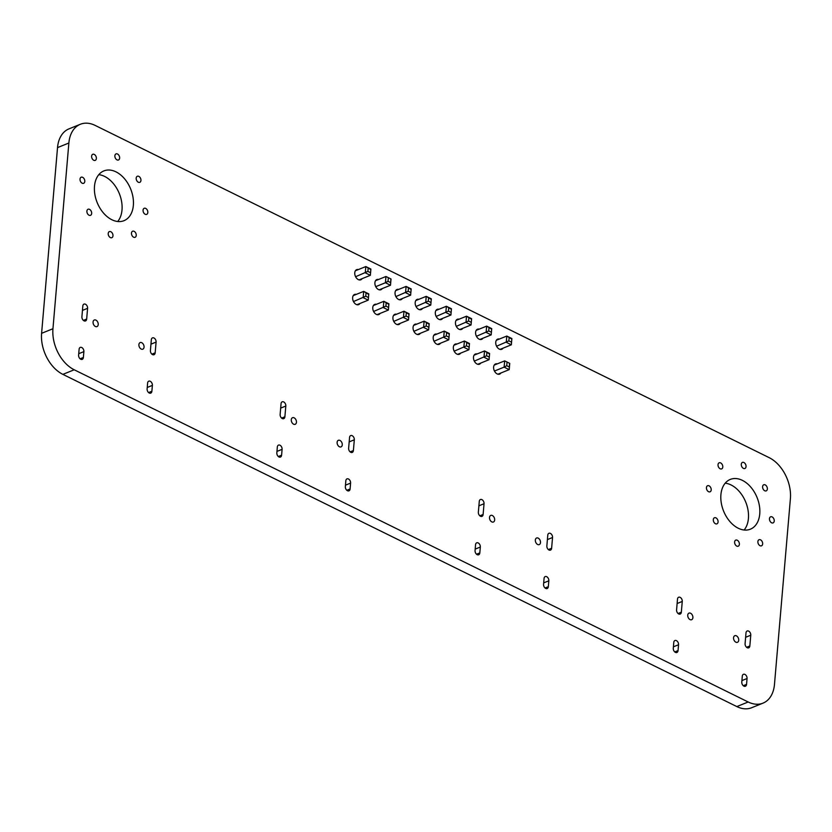 <?xml version="1.0" encoding="UTF-8"?>
<svg xmlns="http://www.w3.org/2000/svg" width="832" height="832" viewBox="0 0 832 832"><rect width="100%" height="100%" fill="white"/><g stroke="black" fill="none" stroke-linecap="round" stroke-linejoin="round"><path stroke-width="1.25" d="M489.601 353.454L489.06 359.705L483.995 357.209L484.526 350.948L489.601 353.454L489.06 359.705L477.766 364.27M489.133 357.032L486.595 355.784L474.313 361.119M489.403 353.902L484.526 350.948L474.084 355.17M491.733 328.63L491.192 334.88L486.117 332.384L486.658 326.123L491.733 328.63L491.192 334.88L479.898 339.446M491.265 332.207L488.727 330.959L476.434 336.294M491.525 329.077L486.658 326.123L476.216 330.346M511.867 338.551L511.337 344.812L506.262 342.306L506.792 336.055L511.867 338.551L511.337 344.812L500.032 349.378M511.399 342.139L508.862 340.881L496.579 346.216M511.67 339.009L506.792 336.055L496.35 340.267M497.9 374.202L509.205 369.637L509.746 363.376L504.67 360.88L504.13 367.13L494.447 371.041M509.746 363.376L504.67 360.88L494.229 365.092M509.538 363.834L509.205 369.637L504.13 367.13L506.73 365.706L507 362.586M471.588 318.698L471.058 324.958L465.982 322.452L466.513 316.202L471.588 318.698L471.058 324.958L459.753 329.514M471.12 322.275L468.582 321.027L456.3 326.362M471.39 319.155L466.513 316.202L456.071 320.414M469.466 343.522L468.926 349.783L463.85 347.277L464.391 341.026L469.466 343.522L468.926 349.783L457.621 354.349M468.988 347.11L466.461 345.852L454.168 351.187M469.258 343.98L464.391 341.026L453.95 345.238M379.194 289.806L390.499 285.251L391.03 278.99L385.954 276.494L385.424 282.745L375.742 286.655M391.03 278.99L385.954 276.494L375.523 280.706M390.832 279.448L390.499 285.251L385.424 282.745L388.024 281.32L388.294 278.19M388.908 303.815L388.367 310.076L383.292 307.57L383.833 301.319L388.908 303.815L388.367 310.076L377.062 314.642M388.44 307.403L385.902 306.145L373.61 311.48M388.7 304.273L383.833 301.319L373.391 305.531M411.174 288.922L410.634 295.173L405.558 292.677L406.099 286.416L411.174 288.922L410.634 295.173L399.339 299.738M410.706 292.5L408.169 291.252L395.876 296.587M410.966 289.37L406.099 286.416L395.658 290.628M429.187 323.669L428.646 329.93L423.571 327.423L424.112 321.173L429.187 323.669L428.646 329.93L417.342 334.495M428.709 327.257L426.182 325.998L413.889 331.334M428.979 324.126L424.112 321.173L413.67 325.385M409.042 313.747L408.502 319.998L403.437 317.502L403.967 311.241L409.042 313.747L408.502 319.998L397.207 324.563M408.574 317.325L406.037 316.077L393.754 321.412M408.845 314.194L403.967 311.241L393.526 315.463M431.309 298.844L430.778 305.105L425.703 302.598L426.234 296.348L431.309 298.844L430.778 305.105L419.474 309.66M430.841 302.422L428.303 301.174L416.021 306.509M431.111 299.302L426.234 296.348L415.792 300.56M451.454 308.776L450.913 315.026L445.838 312.53L446.378 306.27L451.454 308.776L450.913 315.026L439.618 319.592M450.986 312.354L448.448 311.106L436.155 316.441M451.246 309.223L446.378 306.27L435.937 310.492M449.322 333.601L448.781 339.851L443.716 337.355L444.246 331.094L449.322 333.601L448.781 339.851L437.486 344.417M448.854 337.178L446.316 335.93L434.034 341.266M449.124 334.048L444.246 331.094L433.805 335.317M368.763 293.894L368.233 300.144L363.158 297.648L363.688 291.387L368.763 293.894L368.233 300.144L356.928 304.71M368.295 297.471L365.758 296.223L353.475 301.558M368.566 294.341L363.688 291.387L353.246 295.61M370.895 269.069L370.354 275.319L365.279 272.823L365.82 266.562L370.895 269.069L370.354 275.319L359.06 279.885M370.427 272.646L367.89 271.398L355.597 276.723M370.687 269.516L365.82 266.562L355.378 270.774M486.866 352.654L486.595 355.784M488.987 327.829L488.727 330.959M509.132 337.761L508.862 340.881M509.267 366.964L506.73 365.706M468.853 317.897L468.582 321.027M466.721 342.732L466.461 345.852M390.562 282.568L388.024 281.32M386.162 303.025L385.902 306.145M408.429 288.122L408.169 291.252M426.442 322.878L426.182 325.998M406.307 312.946L406.037 316.077M428.574 298.043L428.303 301.174M448.708 307.975L448.448 311.106M446.586 332.8L446.316 335.93M366.028 293.093L365.758 296.223M368.15 268.268L367.89 271.398M80.35 124.27L69.004 128.856A32.864 22.121 68 0 0 57.522 147.607L41.6 333.32A32.864 22.121 68 0 0 62.868 374.369L736.83 706.576A32.864 22.121 68 0 0 751.65 707.73L762.996 703.144A32.864 22.121 68 0 0 774.478 684.393L790.4 498.68A32.864 22.121 68 0 0 769.132 457.631L95.17 125.424A32.864 22.121 68 0 0 80.35 124.27A32.864 22.121 68 0 0 68.869 143.021L52.946 328.734A32.864 22.121 68 0 0 74.214 369.782L748.176 701.99A32.864 22.121 68 0 0 762.996 703.144M741.79 682.032A3.286 2.215 68 0 0 742.882 685.308A3.286 2.215 68 0 0 745.399 686.254A3.286 2.215 68 0 0 746.543 684.382L747.053 678.517A3.286 2.215 68 0 0 745.961 675.241A3.286 2.215 68 0 0 743.444 674.294A3.286 2.215 68 0 0 742.29 676.166L741.79 682.032M673.286 648.263A3.286 2.215 68 0 0 674.378 651.539A3.286 2.215 68 0 0 676.894 652.486A3.286 2.215 68 0 0 678.038 650.614L678.548 644.748A3.286 2.215 68 0 0 677.456 641.472A3.286 2.215 68 0 0 674.939 640.526A3.286 2.215 68 0 0 673.785 642.398L673.286 648.263M745.087 643.625A3.286 2.215 68 0 0 746.179 646.89A3.286 2.215 68 0 0 748.696 647.837A3.286 2.215 68 0 0 749.84 645.965L750.766 635.211A3.286 2.215 68 0 0 749.674 631.946A3.286 2.215 68 0 0 747.157 630.999A3.286 2.215 68 0 0 746.002 632.871L745.087 643.625M735.873 642.19A3.557 2.392 68 0 0 737.474 642.314A3.557 2.392 68 0 0 738.358 638.113A3.557 2.392 68 0 0 734.812 635.71A3.557 2.392 68 0 0 733.606 638.81A3.557 2.392 68 0 0 735.873 642.19M690.04 619.601A3.557 2.392 68 0 0 691.642 619.726A3.557 2.392 68 0 0 692.536 615.524A3.557 2.392 68 0 0 688.979 613.122A3.557 2.392 68 0 0 687.783 616.221A3.557 2.392 68 0 0 690.04 619.601M676.582 609.856A3.286 2.215 68 0 0 677.674 613.122A3.286 2.215 68 0 0 680.191 614.068A3.286 2.215 68 0 0 681.335 612.196L682.261 601.442A3.286 2.215 68 0 0 681.169 598.177A3.286 2.215 68 0 0 678.652 597.23A3.286 2.215 68 0 0 677.498 599.102L676.582 609.856M543.566 584.324A3.286 2.215 68 0 0 544.658 587.6A3.286 2.215 68 0 0 547.175 588.546A3.286 2.215 68 0 0 548.319 586.674L548.829 580.809A3.286 2.215 68 0 0 547.737 577.533A3.286 2.215 68 0 0 545.22 576.586A3.286 2.215 68 0 0 544.066 578.458L543.566 584.324M475.062 550.555A3.286 2.215 68 0 0 476.154 553.831A3.286 2.215 68 0 0 478.67 554.778A3.286 2.215 68 0 0 479.814 552.906L480.324 547.04A3.286 2.215 68 0 0 479.232 543.764A3.286 2.215 68 0 0 476.715 542.818A3.286 2.215 68 0 0 475.561 544.69L475.062 550.555M546.863 545.917A3.286 2.215 68 0 0 547.955 549.182A3.286 2.215 68 0 0 550.472 550.129A3.286 2.215 68 0 0 551.616 548.257L552.542 537.503A3.286 2.215 68 0 0 551.45 534.238A3.286 2.215 68 0 0 548.933 533.291A3.286 2.215 68 0 0 547.778 535.163L546.863 545.917M537.649 544.482A3.557 2.392 68 0 0 539.25 544.606A3.557 2.392 68 0 0 540.134 540.405A3.557 2.392 68 0 0 536.588 538.002A3.557 2.392 68 0 0 535.392 541.102A3.557 2.392 68 0 0 537.649 544.482M491.816 521.893A3.557 2.392 68 0 0 493.418 522.018A3.557 2.392 68 0 0 494.312 517.816A3.557 2.392 68 0 0 490.755 515.414A3.557 2.392 68 0 0 489.559 518.513A3.557 2.392 68 0 0 491.816 521.893M478.358 512.148A3.286 2.215 68 0 0 479.45 515.424A3.286 2.215 68 0 0 481.967 516.37A3.286 2.215 68 0 0 483.111 514.488L484.037 503.734A3.286 2.215 68 0 0 482.945 500.469A3.286 2.215 68 0 0 480.428 499.522A3.286 2.215 68 0 0 479.274 501.394L478.358 512.148M345.342 486.616A3.286 2.215 68 0 0 346.434 489.892A3.286 2.215 68 0 0 348.951 490.838A3.286 2.215 68 0 0 350.106 488.966L350.605 483.101A3.286 2.215 68 0 0 349.513 479.825A3.286 2.215 68 0 0 346.996 478.878A3.286 2.215 68 0 0 345.842 480.75L345.342 486.616M276.838 452.847A3.286 2.215 68 0 0 277.93 456.123A3.286 2.215 68 0 0 280.446 457.07A3.286 2.215 68 0 0 281.59 455.198L282.1 449.332A3.286 2.215 68 0 0 281.008 446.056A3.286 2.215 68 0 0 278.491 445.11A3.286 2.215 68 0 0 277.337 446.982L276.838 452.847M348.639 448.209A3.286 2.215 68 0 0 349.731 451.474A3.286 2.215 68 0 0 352.248 452.421A3.286 2.215 68 0 0 353.392 450.549L354.318 439.795A3.286 2.215 68 0 0 353.226 436.53A3.286 2.215 68 0 0 350.709 435.583A3.286 2.215 68 0 0 349.554 437.455L348.639 448.209M339.425 446.774A3.557 2.392 68 0 0 341.026 446.898A3.557 2.392 68 0 0 341.91 442.697A3.557 2.392 68 0 0 338.364 440.294A3.557 2.392 68 0 0 337.168 443.394A3.557 2.392 68 0 0 339.425 446.774M293.592 424.185A3.557 2.392 68 0 0 295.194 424.31A3.557 2.392 68 0 0 296.088 420.108A3.557 2.392 68 0 0 292.531 417.706A3.557 2.392 68 0 0 291.335 420.805A3.557 2.392 68 0 0 293.592 424.185M280.134 414.44A3.286 2.215 68 0 0 281.226 417.716A3.286 2.215 68 0 0 283.743 418.662A3.286 2.215 68 0 0 284.887 416.78L285.813 406.026A3.286 2.215 68 0 0 284.721 402.761A3.286 2.215 68 0 0 282.204 401.814A3.286 2.215 68 0 0 281.05 403.686L280.134 414.44M147.118 388.908A3.286 2.215 68 0 0 148.21 392.184A3.286 2.215 68 0 0 150.727 393.13A3.286 2.215 68 0 0 151.882 391.258L152.381 385.393A3.286 2.215 68 0 0 151.289 382.117A3.286 2.215 68 0 0 148.772 381.17A3.286 2.215 68 0 0 147.618 383.042L147.118 388.908M78.614 355.139A3.286 2.215 68 0 0 79.706 358.415A3.286 2.215 68 0 0 82.222 359.362A3.286 2.215 68 0 0 83.366 357.49L83.876 351.624A3.286 2.215 68 0 0 82.784 348.348A3.286 2.215 68 0 0 80.267 347.402A3.286 2.215 68 0 0 79.113 349.274L78.614 355.139M141.201 349.066A3.557 2.392 68 0 0 142.802 349.19A3.557 2.392 68 0 0 143.697 344.989A3.557 2.392 68 0 0 140.14 342.586A3.557 2.392 68 0 0 138.944 345.686A3.557 2.392 68 0 0 141.201 349.066M150.415 350.501A3.286 2.215 68 0 0 151.507 353.766A3.286 2.215 68 0 0 154.024 354.713A3.286 2.215 68 0 0 155.168 352.841L156.094 342.087A3.286 2.215 68 0 0 155.002 338.822A3.286 2.215 68 0 0 152.485 337.875A3.286 2.215 68 0 0 151.33 339.747L150.415 350.501M95.368 326.477A3.557 2.392 68 0 0 96.97 326.602A3.557 2.392 68 0 0 97.864 322.4A3.557 2.392 68 0 0 94.307 319.998A3.557 2.392 68 0 0 93.111 323.097A3.557 2.392 68 0 0 95.368 326.477M81.91 316.732A3.286 2.215 68 0 0 83.002 320.008A3.286 2.215 68 0 0 85.519 320.954A3.286 2.215 68 0 0 86.663 319.072L87.589 308.318A3.286 2.215 68 0 0 86.497 305.053A3.286 2.215 68 0 0 83.98 304.106A3.286 2.215 68 0 0 82.826 305.978L81.91 316.732M736.746 546.094A3.286 2.215 68 0 0 738.234 546.208A3.286 2.215 68 0 0 739.055 542.339A3.286 2.215 68 0 0 735.769 540.114A3.286 2.215 68 0 0 734.666 542.984A3.286 2.215 68 0 0 736.746 546.094M760.011 545.698A3.286 2.215 68 0 0 761.498 545.813A3.286 2.215 68 0 0 762.32 541.944A3.286 2.215 68 0 0 759.034 539.718A3.286 2.215 68 0 0 757.931 542.589A3.286 2.215 68 0 0 760.011 545.698M715.437 523.734A3.286 2.215 68 0 0 716.924 523.848A3.286 2.215 68 0 0 717.746 519.969A3.286 2.215 68 0 0 714.459 517.754A3.286 2.215 68 0 0 713.357 520.614A3.286 2.215 68 0 0 715.437 523.734M771.597 522.777A3.286 2.215 68 0 0 773.084 522.891A3.286 2.215 68 0 0 773.906 519.012A3.286 2.215 68 0 0 770.619 516.797A3.286 2.215 68 0 0 769.517 519.667A3.286 2.215 68 0 0 771.597 522.777M738.286 528.258A26.842 18.065 68 0 0 750.381 529.194A26.842 18.065 68 0 0 757.078 497.546A26.842 18.065 68 0 0 730.278 479.419A26.842 18.065 68 0 0 721.261 502.83A26.842 18.065 68 0 0 738.286 528.258M708.562 491.702A3.286 2.215 68 0 0 710.05 491.826A3.286 2.215 68 0 0 710.871 487.947A3.286 2.215 68 0 0 707.585 485.722A3.286 2.215 68 0 0 706.482 488.592A3.286 2.215 68 0 0 708.562 491.702M764.722 490.755A3.286 2.215 68 0 0 766.21 490.87A3.286 2.215 68 0 0 767.021 486.99A3.286 2.215 68 0 0 763.745 484.775A3.286 2.215 68 0 0 762.642 487.635A3.286 2.215 68 0 0 764.722 490.755M720.148 468.78A3.286 2.215 68 0 0 721.635 468.894A3.286 2.215 68 0 0 722.457 465.026A3.286 2.215 68 0 0 719.17 462.8A3.286 2.215 68 0 0 718.068 465.67A3.286 2.215 68 0 0 720.148 468.78M743.413 468.385A3.286 2.215 68 0 0 744.9 468.499A3.286 2.215 68 0 0 745.711 464.63A3.286 2.215 68 0 0 742.435 462.405A3.286 2.215 68 0 0 741.333 465.275A3.286 2.215 68 0 0 743.413 468.385M497.255 363.875A5.481 3.682 68 0 0 495.529 363.958A5.481 3.682 68 0 0 493.688 368.732A5.481 3.682 68 0 0 497.162 373.922A5.481 3.682 68 0 0 499.637 374.119A5.481 3.682 68 0 0 500.937 372.975M477.121 353.943A5.481 3.682 68 0 0 475.394 354.026A5.481 3.682 68 0 0 473.554 358.81A5.481 3.682 68 0 0 477.027 364A5.481 3.682 68 0 0 479.492 364.187A5.481 3.682 68 0 0 480.792 363.043M456.976 344.022A5.481 3.682 68 0 0 455.25 344.105A5.481 3.682 68 0 0 453.409 348.878A5.481 3.682 68 0 0 456.882 354.068A5.481 3.682 68 0 0 459.358 354.255A5.481 3.682 68 0 0 460.658 353.122M436.842 334.09A5.481 3.682 68 0 0 435.115 334.173A5.481 3.682 68 0 0 433.274 338.946A5.481 3.682 68 0 0 436.748 344.146A5.481 3.682 68 0 0 439.213 344.334A5.481 3.682 68 0 0 440.513 343.19M499.387 339.04A5.481 3.682 68 0 0 497.661 339.134A5.481 3.682 68 0 0 495.82 343.907A5.481 3.682 68 0 0 499.294 349.097A5.481 3.682 68 0 0 501.758 349.284A5.481 3.682 68 0 0 503.069 348.15M479.242 329.118A5.481 3.682 68 0 0 477.516 329.202A5.481 3.682 68 0 0 475.675 333.975A5.481 3.682 68 0 0 479.149 339.165A5.481 3.682 68 0 0 481.624 339.362A5.481 3.682 68 0 0 482.924 338.218M459.108 319.186A5.481 3.682 68 0 0 457.382 319.28A5.481 3.682 68 0 0 455.541 324.054A5.481 3.682 68 0 0 459.014 329.243A5.481 3.682 68 0 0 461.479 329.43A5.481 3.682 68 0 0 462.79 328.297M438.963 309.265A5.481 3.682 68 0 0 437.237 309.348A5.481 3.682 68 0 0 435.396 314.122A5.481 3.682 68 0 0 438.87 319.311A5.481 3.682 68 0 0 441.345 319.509A5.481 3.682 68 0 0 442.645 318.365M110.344 237.578A3.286 2.215 68 0 0 111.831 237.702A3.286 2.215 68 0 0 112.642 233.823A3.286 2.215 68 0 0 109.366 231.608A3.286 2.215 68 0 0 108.264 234.468A3.286 2.215 68 0 0 110.344 237.578M133.609 237.193A3.286 2.215 68 0 0 135.086 237.307A3.286 2.215 68 0 0 135.907 233.428A3.286 2.215 68 0 0 132.631 231.213A3.286 2.215 68 0 0 131.518 234.073A3.286 2.215 68 0 0 133.609 237.193M89.034 215.218A3.286 2.215 68 0 0 90.511 215.332A3.286 2.215 68 0 0 91.333 211.453A3.286 2.215 68 0 0 88.057 209.238A3.286 2.215 68 0 0 86.944 212.108A3.286 2.215 68 0 0 89.034 215.218M416.697 324.158A5.481 3.682 68 0 0 414.97 324.251A5.481 3.682 68 0 0 413.13 329.025A5.481 3.682 68 0 0 416.603 334.214A5.481 3.682 68 0 0 419.078 334.402A5.481 3.682 68 0 0 420.378 333.268M396.562 314.236A5.481 3.682 68 0 0 394.836 314.319A5.481 3.682 68 0 0 392.995 319.093A5.481 3.682 68 0 0 396.469 324.282A5.481 3.682 68 0 0 398.934 324.48A5.481 3.682 68 0 0 400.234 323.336M376.418 304.304A5.481 3.682 68 0 0 374.691 304.398A5.481 3.682 68 0 0 372.85 309.171A5.481 3.682 68 0 0 376.324 314.361A5.481 3.682 68 0 0 378.799 314.548A5.481 3.682 68 0 0 380.099 313.414M356.283 294.382A5.481 3.682 68 0 0 354.557 294.466A5.481 3.682 68 0 0 352.716 299.239A5.481 3.682 68 0 0 356.19 304.429A5.481 3.682 68 0 0 358.654 304.626A5.481 3.682 68 0 0 359.954 303.482M418.829 299.333A5.481 3.682 68 0 0 417.102 299.416A5.481 3.682 68 0 0 415.262 304.2A5.481 3.682 68 0 0 418.735 309.39A5.481 3.682 68 0 0 421.2 309.577A5.481 3.682 68 0 0 422.51 308.443M398.694 289.411A5.481 3.682 68 0 0 396.958 289.494A5.481 3.682 68 0 0 395.117 294.268A5.481 3.682 68 0 0 398.59 299.458A5.481 3.682 68 0 0 401.066 299.655A5.481 3.682 68 0 0 402.366 298.511M378.55 279.479A5.481 3.682 68 0 0 376.823 279.562A5.481 3.682 68 0 0 374.982 284.346A5.481 3.682 68 0 0 378.456 289.536A5.481 3.682 68 0 0 380.921 289.723A5.481 3.682 68 0 0 382.231 288.59M358.415 269.558A5.481 3.682 68 0 0 356.678 269.641A5.481 3.682 68 0 0 354.838 274.414A5.481 3.682 68 0 0 358.311 279.604A5.481 3.682 68 0 0 360.786 279.802A5.481 3.682 68 0 0 362.086 278.658M145.194 214.261A3.286 2.215 68 0 0 146.671 214.375A3.286 2.215 68 0 0 147.493 210.506A3.286 2.215 68 0 0 144.217 208.281A3.286 2.215 68 0 0 143.104 211.151A3.286 2.215 68 0 0 145.194 214.261M111.873 219.742A26.842 18.065 68 0 0 123.978 220.688A26.842 18.065 68 0 0 130.676 189.03A26.842 18.065 68 0 0 103.875 170.914A26.842 18.065 68 0 0 94.848 194.314A26.842 18.065 68 0 0 111.873 219.742M82.16 183.196A3.286 2.215 68 0 0 83.637 183.31A3.286 2.215 68 0 0 84.458 179.431A3.286 2.215 68 0 0 81.182 177.216A3.286 2.215 68 0 0 80.07 180.076A3.286 2.215 68 0 0 82.16 183.196M138.32 182.239A3.286 2.215 68 0 0 139.797 182.354A3.286 2.215 68 0 0 140.618 178.485A3.286 2.215 68 0 0 137.332 176.259A3.286 2.215 68 0 0 136.23 179.13A3.286 2.215 68 0 0 138.32 182.239M93.746 160.274A3.286 2.215 68 0 0 95.222 160.389A3.286 2.215 68 0 0 96.044 156.51A3.286 2.215 68 0 0 92.768 154.294A3.286 2.215 68 0 0 91.655 157.154A3.286 2.215 68 0 0 93.746 160.274M117.01 159.879A3.286 2.215 68 0 0 118.487 159.994A3.286 2.215 68 0 0 119.309 156.114A3.286 2.215 68 0 0 116.022 153.899A3.286 2.215 68 0 0 114.92 156.759A3.286 2.215 68 0 0 117.01 159.879M744.12 530.015A26.842 18.065 68 0 0 745.742 502.122A26.842 18.065 68 0 0 725.202 483.184M117.707 221.51A26.842 18.065 68 0 0 119.33 193.617A26.842 18.065 68 0 0 98.8 174.668M68.869 143.021L57.522 147.607M52.946 328.734L41.6 333.32M74.214 369.782L62.868 374.369M748.176 701.99L736.83 706.576M746.543 684.382L743.267 685.703M747.053 678.517L741.915 680.586M678.038 650.614L674.762 651.934M678.548 644.748L673.41 646.818M749.84 645.965L746.564 647.286M750.766 635.211L745.628 637.291M681.335 612.196L678.059 613.517M682.261 601.442L677.123 603.522M548.319 586.674L545.043 587.995M548.829 580.809L543.691 582.878M479.814 552.906L476.538 554.226M480.324 547.04L475.186 549.11M551.616 548.257L548.34 549.578M552.542 537.503L547.404 539.583M483.111 514.488L479.835 515.809M484.037 503.734L478.899 505.814M350.106 488.966L346.83 490.287M350.605 483.101L345.467 485.17M281.59 455.198L278.314 456.518M282.1 449.332L276.962 451.402M353.392 450.549L350.116 451.87M354.318 439.795L349.18 441.875M284.887 416.78L281.611 418.101M285.813 406.026L280.675 408.106M151.882 391.258L148.606 392.579M152.381 385.393L147.243 387.462M83.366 357.49L80.09 358.81M83.876 351.624L78.738 353.694M155.168 352.841L151.892 354.162M156.094 342.087L150.956 344.167M86.663 319.072L83.387 320.393M87.589 308.318L82.451 310.398"/></g></svg>
